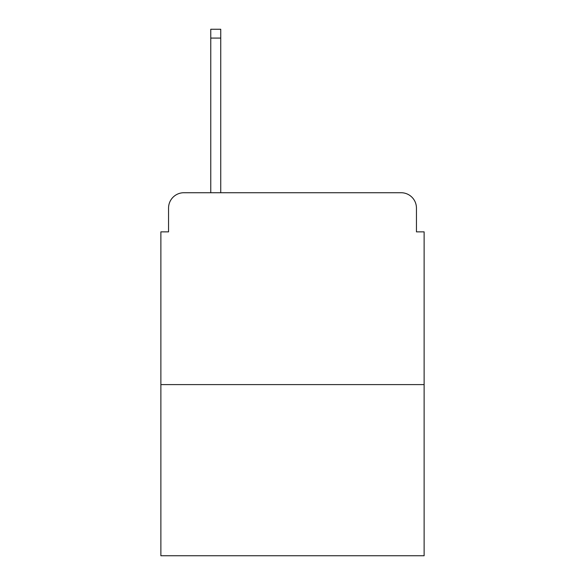<?xml version="1.0" encoding="UTF-8"?>
<svg xmlns="http://www.w3.org/2000/svg" width="585" height="585" viewBox="0 0 585 585"><rect width="100%" height="100%" fill="white"/><g stroke="black" fill="none" stroke-linecap="round" stroke-linejoin="round"><path stroke-width="0.88" d="M168.553 208.077L168.553 231.865L168.553 208.077A15.349 15.349 0 0 1 183.902 192.728L210.761 192.728L210.761 29.25L220.742 29.25L220.742 192.728L232.633 192.728M424.125 384.601L160.875 384.601L160.875 555.75L424.125 555.75L424.125 231.865L416.447 231.865L416.447 208.077A15.349 15.349 0 0 0 401.098 192.728L183.902 192.728M160.875 384.601L160.875 231.865L168.553 231.865M352.367 192.728L401.098 192.728M416.447 231.865L416.447 208.077M210.761 38.076L220.742 38.076"/></g></svg>
